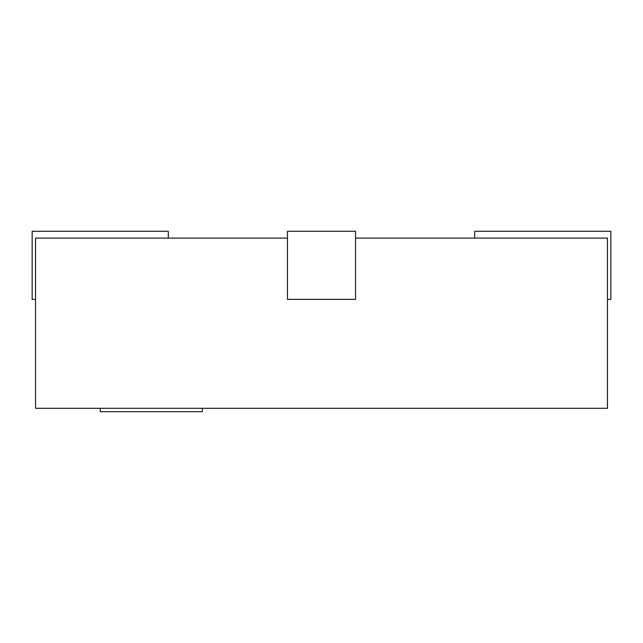 <?xml version="1.0" encoding="UTF-8"?>
<svg xmlns="http://www.w3.org/2000/svg" width="643" height="643" viewBox="0 0 643 643"><rect width="100%" height="100%" fill="white"/><g stroke="black" fill="none" stroke-linecap="round" stroke-linejoin="round"><path stroke-width="0.96" d="M287.461 238.103L35.558 238.103L35.558 408.305L607.442 408.305L607.442 238.103L355.539 238.103M287.461 231.287L287.461 299.373L355.539 299.373L355.539 231.287L287.461 231.287M474.687 238.103L474.687 231.287L610.85 231.287L610.85 299.373L607.442 299.373M35.558 299.373L32.15 299.373L32.15 231.287L168.313 231.287L168.313 238.103M100.236 408.305L100.236 411.713L202.352 411.713L202.352 408.305"/></g></svg>
